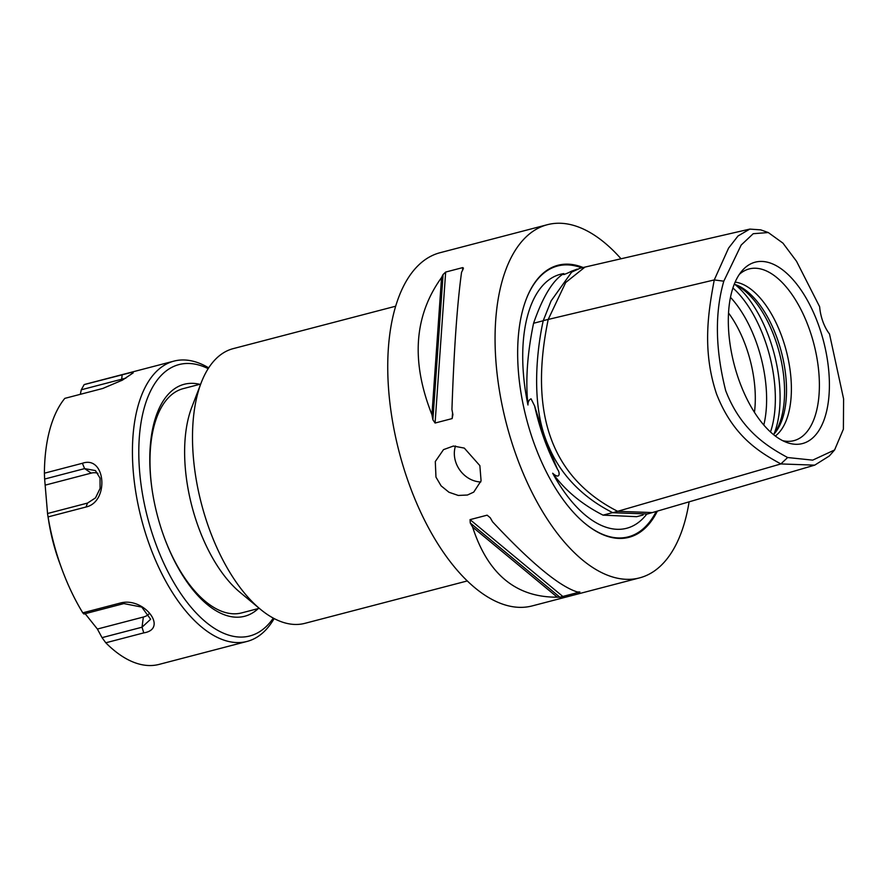 <?xml version="1.0" encoding="UTF-8"?>
<svg xmlns="http://www.w3.org/2000/svg" width="888" height="888" viewBox="0 0 888 888"><rect width="100%" height="100%" fill="white"/><g stroke="black" fill="none" stroke-linecap="round" stroke-linejoin="round"><path stroke-width="1.33" d="M200.699 384.071L183.217 388.633A115.884 57.087 75.4 0 0 152.525 492.529M164.202 537.24A115.884 57.087 75.4 0 0 241.769 612.875L259.252 608.313M199.778 384.315A119.869 59.052 75.4 0 0 152.47 492.141A119.869 59.052 75.4 0 0 164.336 537.606A119.869 59.052 75.4 0 0 258.319 608.558M44.4 473.204L44.633 479.054L84.615 468.609L95.416 470.573L100.033 478.121L100.078 488.456L95.516 497.879L87.501 503.085L47.519 513.519L48.063 516.916L86.047 507.004C109.557 501.72 105.65 455.033 82.384 463.281L44.4 473.204A144.844 71.362 -104.6 0 1 64.813 398.368L102.797 388.456L122.444 380.108L133.211 372.871L130.791 372.583L84.16 384.604L81.274 389.788L125.907 378.122M80.331 394.316L81.274 389.788M208.691 367.854A144.844 71.362 75.4 0 0 173.937 361.116A144.844 71.362 75.4 0 0 149.395 544.766A144.844 71.362 75.4 0 0 247.119 641.414A144.844 71.362 75.4 0 0 274.137 618.559M247.119 641.414L159.13 664.39A144.844 71.362 -104.6 0 1 105.794 642.79L143.778 632.878C168.609 628.937 144.023 596.925 120.768 602.919L82.784 612.831A144.844 71.362 -104.6 0 1 62.005 569.386A144.844 71.362 -104.6 0 1 61.405 567.743A144.844 71.362 -104.6 0 1 48.063 516.916M84.16 384.604A144.844 71.362 -104.6 0 1 85.947 384.082L173.937 361.116M82.784 612.831L83.905 614.019L123.887 603.585L141.78 607.103L150.627 619.258L142.025 627.206L102.042 637.64L105.794 642.79M102.042 637.64L97.391 629.037L143.345 617.038A15.929 10.523 -164.7 0 0 148.962 613.919M97.391 629.037L85.159 613.697M47.73 514.907L48.729 521.212A110.09 54.235 75.4 0 0 59.174 561.716A110.09 54.235 75.4 0 0 59.629 562.959L62.005 569.386M47.552 513.519L44.633 479.054M97.946 473.337A15.929 13.076 -69.1 0 0 91.242 473.115L45.288 485.114M273.293 618.104A140.215 69.075 -104.6 0 1 155.245 542.357A140.215 69.075 -104.6 0 1 144.988 405.305A140.215 69.075 -104.6 0 1 208.169 368.653M455.5 445.987A26.074 22.3 -125.4 0 0 456.01 462.837A26.074 22.3 -125.4 0 0 480.785 481.973M479.864 465.645L481.074 480.83L473.737 492.107L467.465 495.016L458.275 495.449L448.973 492.263L441.103 485.858L435.964 477.111L435.298 461.538L443.512 449.628L453.38 446.042L464.302 448.096L479.864 465.645M395.615 306.227L233.211 348.629A141.958 69.941 75.4 0 0 221.378 354.223A141.958 69.941 75.4 0 0 201.199 382.772L191.719 407.459A115.884 57.087 75.4 0 0 239.971 592.296L260.317 609.201A141.958 69.941 75.4 0 0 304.928 623.332L467.343 580.93M734.432 284.282A83.239 41.003 -104.6 0 1 774.813 338.117A83.239 41.003 -104.6 0 1 773.637 434.454M754.456 412.321A81.119 39.96 75.4 0 0 745.787 346.098A81.119 39.96 75.4 0 0 728.515 312.964M739.293 274.425A88.722 43.712 -104.6 0 1 742.99 271.617A88.722 43.712 -104.6 0 1 809.001 328.149A88.722 43.712 -104.6 0 1 787.29 441.325A88.722 43.712 -104.6 0 1 782.705 440.681M739.304 381.041A93.74 46.187 -104.6 0 1 741.891 270.984A93.74 46.187 -104.6 0 1 818.436 324.731A93.74 46.187 -104.6 0 1 786.646 442.413A93.74 46.187 -104.6 0 1 739.304 381.041M775.324 436.019A81.119 39.96 75.4 0 0 781.884 336.674A81.119 39.96 75.4 0 0 735.131 282.095M734.243 284.227A81.119 39.96 -104.6 0 1 736.041 284.837A81.119 39.96 -104.6 0 1 777.011 337.951A81.119 39.96 -104.6 0 1 774.78 433.178A81.119 39.96 -104.6 0 1 773.504 434.587M768.287 232.545L760.727 229.859L749.805 229.104L738.017 235.975L728.582 248.096L714.263 279.931L543.256 320.624L551.115 300.877L571.65 272.139L580.075 268.243L584.981 267.088L565.689 282.506L548.207 319.447C528.649 413.797 551.792 477.755 617.66 511.322L780.863 463.936L814.707 465.146L829.303 455.999L834.598 449.961L812.687 460.139L787.634 457.531C766.411 446.009 740.87 429.947 725.707 390.709C715.306 349.439 714.674 312.931 723.798 281.185L741.191 245.033L753.213 233.711L768.287 232.545L782.939 243.123L796.536 261.294L819.646 306.76A28.971 14.275 -104.6 0 0 829.503 333.977L843.6 398.912L843.389 429.17L834.598 449.961M723.798 281.185L714.263 279.931C708.38 311.244 701.886 350.127 716.549 393.995C733.155 436.496 759.373 452.103 780.863 463.936L787.634 457.531M646.675 514.219A131.235 64.657 -104.6 0 1 552.669 473.237C565.023 490.354 581.807 504.329 603.03 515.14L612.609 512.642M603.03 515.14L636.652 516.683L643.145 514.996M552.669 473.237C560.406 480.253 559.94 472.172 557.675 469.63C549.561 450.66 541.88 429.459 534.643 406.027L531.068 398.823C529.004 399.689 527.971 401.742 527.96 404.995A131.235 64.657 -104.6 0 1 563.813 273.604L563.336 274.414L564.191 274.503M577.289 269.097L571.417 271.251C570.196 271.961 561.005 276.323 563.813 273.604C552.891 280.131 542.812 296.692 533.566 323.265L543.234 320.746M533.566 323.265C527.272 353.668 525.396 380.908 527.96 404.995M612.798 512.731L647.519 513.974L652.369 512.565L617.66 511.322L612.798 512.731C603.341 507.77 567.388 489.799 549.184 447.585C527.339 401.076 539.937 335.153 543.256 320.624M657.375 511.111A140.582 69.264 -104.6 0 1 640.725 531.768A140.582 69.264 -104.6 0 1 584.826 523.321A140.582 69.264 -104.6 0 1 526.273 299.067A140.582 69.264 -104.6 0 1 583.139 267.521M621.034 258.785A182.506 89.921 75.4 0 0 547.385 224.697A182.506 89.921 75.4 0 0 532.167 231.879A182.506 89.921 75.4 0 0 511.122 440.215A182.506 89.921 75.4 0 0 639.593 577.877A182.506 89.921 75.4 0 0 654.811 570.684A182.506 89.921 75.4 0 0 689.11 501.831M462.559 270.307L462.748 267.599L463.081 269.297A182.506 89.921 75.4 0 0 461.549 272.327C457.154 304.473 453.957 350.183 451.937 409.479A182.506 89.921 75.4 0 0 452.891 414.563L452.159 418.581L435.087 423.032L432.889 419.791A182.506 89.921 -104.6 0 1 431.934 414.696L441.547 277.544A182.506 89.921 -104.6 0 1 443.079 274.525L445.665 272.061L462.748 267.599L463.458 268.176M431.934 414.696C410.833 361.449 414.03 315.728 441.547 277.544M472.616 527.072A182.506 89.921 -104.6 0 1 470.252 522.988L470.052 519.635L487.135 515.173L490.254 517.76A182.506 89.921 75.4 0 0 492.607 521.855C530.935 562.859 559.151 586.224 577.244 591.941A182.506 89.921 75.4 0 0 579.886 591.996L559.895 597.224A182.506 89.921 -104.6 0 1 557.242 597.169L472.616 527.072C487.812 574.114 516.028 597.48 557.242 597.169M201.199 382.772A141.958 69.941 75.4 0 0 260.317 609.201M547.385 224.697L440.06 252.714A182.506 89.921 75.4 0 0 424.841 259.907A182.506 89.921 75.4 0 0 403.796 468.231A182.506 89.921 75.4 0 0 532.267 605.894L639.593 577.877M121.589 380.586L122.144 374.692M91.242 473.115L84.615 468.609L82.384 463.281M87.501 503.085L86.047 507.004M123.887 603.585L120.768 602.919M143.345 617.038L142.025 627.206L143.778 632.878M735.131 284.604A92.707 45.677 -104.6 0 1 769.219 337.784A92.707 45.677 -104.6 0 1 774.092 433.832M732.9 287.978A92.707 45.677 -104.6 0 1 764.479 339.016A92.707 45.677 -104.6 0 1 770.495 431.979M730.469 297.325A89.311 44 -104.6 0 1 756.143 341.836A89.311 44 -104.6 0 1 763.802 425.019M557.675 469.63A131.768 64.924 -104.6 0 1 534.643 406.027M656.232 511.444A139.971 68.953 -104.6 0 1 639.993 531.335A139.971 68.953 -104.6 0 1 584.582 523.11M526.162 299.356A139.971 68.953 -104.6 0 1 545.942 271.506A139.971 68.953 -104.6 0 1 581.673 267.854M432.889 419.791L443.079 274.525M435.087 423.032L445.665 272.061M452.159 418.581L452.569 412.853M559.895 597.224L470.252 522.988M563.225 596.792L470.052 519.635M490.254 517.76L487.135 515.173M814.707 465.146L652.347 512.576M584.981 267.088L749.805 229.104"/></g></svg>
